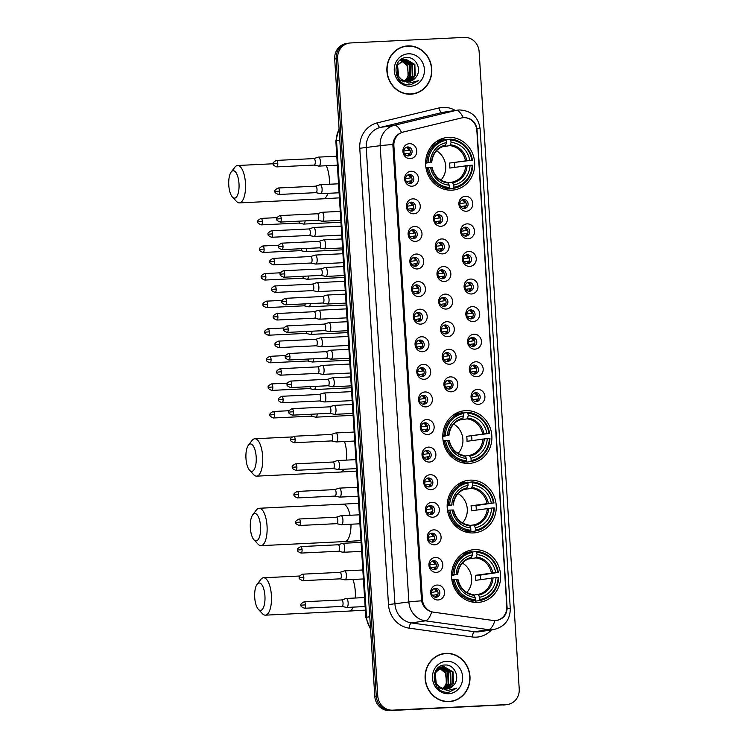 <?xml version="1.0" encoding="UTF-8"?>
<svg xmlns="http://www.w3.org/2000/svg" width="748" height="748" viewBox="0 0 748 748"><rect width="100%" height="100%" fill="white"/><g stroke="black" fill="none" stroke-linecap="round" stroke-linejoin="round"><path stroke-width="1.12" d="M465.677 410.643A26.461 24.516 81.5 0 0 463.423 410.867A26.461 24.516 81.5 0 0 442.938 439.45A26.461 24.516 81.5 0 0 468.996 463.423A26.461 24.516 81.5 0 0 471.259 463.199A26.461 24.516 81.5 0 0 491.735 434.616A26.461 24.516 81.5 0 0 465.677 410.643M470.053 480.151A26.461 24.516 81.5 0 0 467.799 480.375A26.461 24.516 81.5 0 0 447.313 508.958A26.461 24.516 81.5 0 0 473.372 532.931A26.461 24.516 81.5 0 0 475.625 532.707A26.461 24.516 81.5 0 0 496.111 504.124A26.461 24.516 81.5 0 0 470.053 480.151M474.428 549.658A26.461 24.516 81.5 0 0 472.166 549.883A26.461 24.516 81.5 0 0 451.689 578.466A26.461 24.516 81.5 0 0 477.748 602.439A26.461 24.516 81.5 0 0 480.001 602.215A26.461 24.516 81.5 0 0 500.487 573.632A26.461 24.516 81.5 0 0 474.428 549.658M448.491 137.389A26.461 24.516 81.5 0 0 446.229 137.613A26.461 24.516 81.5 0 0 425.752 166.187A26.461 24.516 81.5 0 0 451.811 190.17A26.461 24.516 81.5 0 0 454.064 189.945A26.461 24.516 81.5 0 0 474.55 161.362A26.461 24.516 81.5 0 0 448.491 137.389M412.055 186.215A7.489 6.938 -98.5 0 1 404.649 179.081A7.489 6.938 -98.5 0 1 411.11 171.273A7.489 6.938 -98.5 0 1 418.515 178.407A7.489 6.938 -98.5 0 1 412.055 186.215M409.446 174.536A4.497 4.161 81.5 0 0 405.584 179.436A4.497 4.161 81.5 0 0 410.39 183.466A4.497 4.161 81.5 0 0 409.446 174.536M413.784 213.797A7.489 6.938 -98.5 0 1 406.379 206.663A7.489 6.938 -98.5 0 1 412.849 198.856A7.489 6.938 -98.5 0 1 420.254 205.99A7.489 6.938 -98.5 0 1 413.784 213.797M411.176 202.128A4.497 4.161 81.5 0 0 407.314 207.018A4.497 4.161 81.5 0 0 412.12 211.048A4.497 4.161 81.5 0 0 411.176 202.128M415.523 241.38A7.489 6.938 -98.5 0 1 408.118 234.255A7.489 6.938 -98.5 0 1 414.579 226.448A7.489 6.938 -98.5 0 1 421.984 233.572A7.489 6.938 -98.5 0 1 415.523 241.38M412.915 229.711A4.497 4.161 81.5 0 0 409.053 234.601A4.497 4.161 81.5 0 0 413.859 238.631A4.497 4.161 81.5 0 0 412.915 229.711M417.253 268.962A7.489 6.938 -98.5 0 1 409.857 261.837A7.489 6.938 -98.5 0 1 416.318 254.03A7.489 6.938 -98.5 0 1 423.723 261.155A7.489 6.938 -98.5 0 1 417.253 268.962M414.644 257.293A4.497 4.161 81.5 0 0 410.783 262.183A4.497 4.161 81.5 0 0 415.598 266.223A4.497 4.161 81.5 0 0 414.644 257.293M418.992 296.554A7.489 6.938 -98.5 0 1 411.587 289.42A7.489 6.938 -98.5 0 1 418.057 281.613A7.489 6.938 -98.5 0 1 425.453 288.747A7.489 6.938 -98.5 0 1 418.992 296.554M416.384 284.876A4.497 4.161 81.5 0 0 412.522 289.766A4.497 4.161 81.5 0 0 417.328 293.805A4.497 4.161 81.5 0 0 416.384 284.876M420.731 324.136A7.489 6.938 -98.5 0 1 413.326 317.002A7.489 6.938 -98.5 0 1 419.787 309.195A7.489 6.938 -98.5 0 1 427.192 316.329A7.489 6.938 -98.5 0 1 420.731 324.136M418.123 312.458A4.497 4.161 81.5 0 0 414.261 317.358A4.497 4.161 81.5 0 0 419.067 321.388A4.497 4.161 81.5 0 0 418.123 312.458M422.461 351.719A7.489 6.938 -98.5 0 1 415.056 344.585A7.489 6.938 -98.5 0 1 421.526 336.778A7.489 6.938 -98.5 0 1 428.931 343.912A7.489 6.938 -98.5 0 1 422.461 351.719M419.852 340.05A4.497 4.161 81.5 0 0 415.991 344.94A4.497 4.161 81.5 0 0 420.806 348.97A4.497 4.161 81.5 0 0 419.852 340.05M424.2 379.301A7.489 6.938 -98.5 0 1 416.795 372.177A7.489 6.938 -98.5 0 1 423.256 364.37A7.489 6.938 -98.5 0 1 430.661 371.494A7.489 6.938 -98.5 0 1 424.2 379.301M421.591 367.633A4.497 4.161 81.5 0 0 417.73 372.523A4.497 4.161 81.5 0 0 422.536 376.553A4.497 4.161 81.5 0 0 421.591 367.633M425.939 406.884A7.489 6.938 -98.5 0 1 418.534 399.759A7.489 6.938 -98.5 0 1 424.995 391.952A7.489 6.938 -98.5 0 1 432.4 399.077A7.489 6.938 -98.5 0 1 425.939 406.884M423.321 395.215A4.497 4.161 81.5 0 0 419.46 400.105A4.497 4.161 81.5 0 0 424.275 404.144A4.497 4.161 81.5 0 0 423.321 395.215M427.669 434.476A7.489 6.938 -98.5 0 1 420.264 427.342A7.489 6.938 -98.5 0 1 426.734 419.535A7.489 6.938 -98.5 0 1 434.139 426.669A7.489 6.938 -98.5 0 1 427.669 434.476M425.06 422.798A4.497 4.161 81.5 0 0 421.199 427.688A4.497 4.161 81.5 0 0 426.005 431.727A4.497 4.161 81.5 0 0 425.06 422.798M429.408 462.058A7.489 6.938 -98.5 0 1 422.003 454.924A7.489 6.938 -98.5 0 1 428.464 447.117A7.489 6.938 -98.5 0 1 435.869 454.251A7.489 6.938 -98.5 0 1 429.408 462.058M426.799 450.38A4.497 4.161 81.5 0 0 422.938 455.28A4.497 4.161 81.5 0 0 427.744 459.309A4.497 4.161 81.5 0 0 426.799 450.38M431.138 489.641A7.489 6.938 -98.5 0 1 423.733 482.507A7.489 6.938 -98.5 0 1 430.203 474.7A7.489 6.938 -98.5 0 1 437.608 481.834A7.489 6.938 -98.5 0 1 431.138 489.641M428.529 477.972A4.497 4.161 81.5 0 0 424.668 482.862A4.497 4.161 81.5 0 0 429.483 486.892A4.497 4.161 81.5 0 0 428.529 477.972M432.877 517.223A7.489 6.938 -98.5 0 1 425.472 510.099A7.489 6.938 -98.5 0 1 431.933 502.291A7.489 6.938 -98.5 0 1 439.338 509.416A7.489 6.938 -98.5 0 1 432.877 517.223M430.268 505.555A4.497 4.161 81.5 0 0 426.407 510.445A4.497 4.161 81.5 0 0 431.213 514.474A4.497 4.161 81.5 0 0 430.268 505.555M434.616 544.806A7.489 6.938 -98.5 0 1 427.211 537.681A7.489 6.938 -98.5 0 1 433.672 529.874A7.489 6.938 -98.5 0 1 441.077 536.999A7.489 6.938 -98.5 0 1 434.616 544.806M431.998 533.137A4.497 4.161 81.5 0 0 428.146 538.027A4.497 4.161 81.5 0 0 432.952 542.066A4.497 4.161 81.5 0 0 431.998 533.137M436.346 572.398A7.489 6.938 -98.5 0 1 428.941 565.264A7.489 6.938 -98.5 0 1 435.411 557.456A7.489 6.938 -98.5 0 1 442.816 564.59A7.489 6.938 -98.5 0 1 436.346 572.398M433.737 560.72A4.497 4.161 81.5 0 0 429.876 565.61A4.497 4.161 81.5 0 0 434.682 569.649A4.497 4.161 81.5 0 0 433.737 560.72M438.085 599.98A7.489 6.938 -98.5 0 1 430.68 592.846A7.489 6.938 -98.5 0 1 437.141 585.039A7.489 6.938 -98.5 0 1 444.546 592.173A7.489 6.938 -98.5 0 1 438.085 599.98M435.476 588.302A4.497 4.161 81.5 0 0 431.615 593.201A4.497 4.161 81.5 0 0 436.421 597.231A4.497 4.161 81.5 0 0 435.476 588.302M410.315 158.632A7.489 6.938 -98.5 0 1 402.91 151.498A7.489 6.938 -98.5 0 1 409.371 143.691A7.489 6.938 -98.5 0 1 416.776 150.825A7.489 6.938 -98.5 0 1 410.315 158.632M407.707 146.954A4.497 4.161 81.5 0 0 403.845 151.844A4.497 4.161 81.5 0 0 408.651 155.883A4.497 4.161 81.5 0 0 407.707 146.954M440.909 226.307A7.489 6.938 -98.5 0 1 433.513 219.173A7.489 6.938 -98.5 0 1 439.974 211.366A7.489 6.938 -98.5 0 1 447.379 218.5A7.489 6.938 -98.5 0 1 440.909 226.307M438.3 214.639A4.497 4.161 81.5 0 0 434.438 219.529A4.497 4.161 81.5 0 0 439.254 223.559A4.497 4.161 81.5 0 0 438.3 214.639M442.648 253.89A7.489 6.938 -98.5 0 1 435.243 246.765A7.489 6.938 -98.5 0 1 441.713 238.958A7.489 6.938 -98.5 0 1 449.109 246.083A7.489 6.938 -98.5 0 1 442.648 253.89M440.039 242.221A4.497 4.161 81.5 0 0 436.178 247.111A4.497 4.161 81.5 0 0 440.983 251.141A4.497 4.161 81.5 0 0 440.039 242.221M444.387 281.472A7.489 6.938 -98.5 0 1 436.982 274.348A7.489 6.938 -98.5 0 1 443.442 266.54A7.489 6.938 -98.5 0 1 450.848 273.665A7.489 6.938 -98.5 0 1 444.387 281.472M441.778 269.804A4.497 4.161 81.5 0 0 437.917 274.694A4.497 4.161 81.5 0 0 442.723 278.733A4.497 4.161 81.5 0 0 441.778 269.804M446.117 309.064A7.489 6.938 -98.5 0 1 438.711 301.93A7.489 6.938 -98.5 0 1 445.182 294.123A7.489 6.938 -98.5 0 1 452.587 301.257A7.489 6.938 -98.5 0 1 446.117 309.064M443.508 297.386A4.497 4.161 81.5 0 0 439.646 302.276A4.497 4.161 81.5 0 0 444.452 306.315A4.497 4.161 81.5 0 0 443.508 297.386M447.856 336.647A7.489 6.938 -98.5 0 1 440.45 329.513A7.489 6.938 -98.5 0 1 446.911 321.705A7.489 6.938 -98.5 0 1 454.317 328.839A7.489 6.938 -98.5 0 1 447.856 336.647M445.247 324.969A4.497 4.161 81.5 0 0 441.385 329.868A4.497 4.161 81.5 0 0 446.191 333.898A4.497 4.161 81.5 0 0 445.247 324.969M449.585 364.229A7.489 6.938 -98.5 0 1 442.19 357.095A7.489 6.938 -98.5 0 1 448.65 349.288A7.489 6.938 -98.5 0 1 456.056 356.422A7.489 6.938 -98.5 0 1 449.585 364.229M446.977 352.56A4.497 4.161 81.5 0 0 443.115 357.451A4.497 4.161 81.5 0 0 447.93 361.48A4.497 4.161 81.5 0 0 446.977 352.56M451.325 391.812A7.489 6.938 -98.5 0 1 443.919 384.687A7.489 6.938 -98.5 0 1 450.389 376.88A7.489 6.938 -98.5 0 1 457.785 384.005A7.489 6.938 -98.5 0 1 451.325 391.812M448.716 380.143A4.497 4.161 81.5 0 0 444.854 385.033A4.497 4.161 81.5 0 0 449.66 389.063A4.497 4.161 81.5 0 0 448.716 380.143M466.303 211.235A7.489 6.938 -98.5 0 1 458.898 204.101A7.489 6.938 -98.5 0 1 465.359 196.294A7.489 6.938 -98.5 0 1 472.764 203.428A7.489 6.938 -98.5 0 1 466.303 211.235M463.695 199.557A4.497 4.161 81.5 0 0 459.833 204.456A4.497 4.161 81.5 0 0 464.639 208.486A4.497 4.161 81.5 0 0 463.695 199.557M468.042 238.818A7.489 6.938 -98.5 0 1 460.637 231.684A7.489 6.938 -98.5 0 1 467.098 223.876A7.489 6.938 -98.5 0 1 474.503 231.01A7.489 6.938 -98.5 0 1 468.042 238.818M465.434 227.149A4.497 4.161 81.5 0 0 461.572 232.039A4.497 4.161 81.5 0 0 466.378 236.069A4.497 4.161 81.5 0 0 465.434 227.149M469.772 266.4A7.489 6.938 -98.5 0 1 462.367 259.276A7.489 6.938 -98.5 0 1 468.837 251.468A7.489 6.938 -98.5 0 1 476.242 258.593A7.489 6.938 -98.5 0 1 469.772 266.4M467.163 254.731A4.497 4.161 81.5 0 0 463.302 259.621A4.497 4.161 81.5 0 0 468.108 263.651A4.497 4.161 81.5 0 0 467.163 254.731M471.511 293.983A7.489 6.938 -98.5 0 1 464.106 286.858A7.489 6.938 -98.5 0 1 470.567 279.051A7.489 6.938 -98.5 0 1 477.972 286.175A7.489 6.938 -98.5 0 1 471.511 293.983M468.903 282.314A4.497 4.161 81.5 0 0 465.041 287.204A4.497 4.161 81.5 0 0 469.847 291.243A4.497 4.161 81.5 0 0 468.903 282.314M473.241 321.575A7.489 6.938 -98.5 0 1 465.845 314.441A7.489 6.938 -98.5 0 1 472.306 306.633A7.489 6.938 -98.5 0 1 479.711 313.767A7.489 6.938 -98.5 0 1 473.241 321.575M470.632 309.896A4.497 4.161 81.5 0 0 466.771 314.786A4.497 4.161 81.5 0 0 471.586 318.826A4.497 4.161 81.5 0 0 470.632 309.896M474.98 349.157A7.489 6.938 -98.5 0 1 467.575 342.023A7.489 6.938 -98.5 0 1 474.045 334.216A7.489 6.938 -98.5 0 1 481.441 341.35A7.489 6.938 -98.5 0 1 474.98 349.157M472.371 337.479A4.497 4.161 81.5 0 0 468.51 342.378A4.497 4.161 81.5 0 0 473.316 346.408A4.497 4.161 81.5 0 0 472.371 337.479M476.719 376.74A7.489 6.938 -98.5 0 1 469.314 369.606A7.489 6.938 -98.5 0 1 475.775 361.798A7.489 6.938 -98.5 0 1 483.18 368.932A7.489 6.938 -98.5 0 1 476.719 376.74M474.11 365.071A4.497 4.161 81.5 0 0 470.249 369.961A4.497 4.161 81.5 0 0 475.055 373.991A4.497 4.161 81.5 0 0 474.11 365.071M478.449 404.322A7.489 6.938 -98.5 0 1 471.044 397.197A7.489 6.938 -98.5 0 1 477.514 389.39A7.489 6.938 -98.5 0 1 484.919 396.515A7.489 6.938 -98.5 0 1 478.449 404.322M475.84 392.653A4.497 4.161 81.5 0 0 471.979 397.543A4.497 4.161 81.5 0 0 476.794 401.573A4.497 4.161 81.5 0 0 475.84 392.653M461.366 117.988A13.483 12.492 -98.5 0 1 462.376 117.791A13.483 12.492 -98.5 0 1 463.526 117.67A13.483 12.492 -98.5 0 1 476.85 130.507L506.798 606.516A13.483 12.492 -98.5 0 1 496.317 620.447A13.483 12.492 -98.5 0 1 492.979 620.466L433.569 612.182A13.483 12.492 -98.5 0 1 422.424 599.447L393.878 145.738A13.483 12.492 -98.5 0 1 403.359 132.003L461.366 117.988M474.55 392.943A4.497 4.161 -98.5 0 1 475.84 401.601M472.811 365.361A4.497 4.161 -98.5 0 1 474.11 374.019M471.081 337.778A4.497 4.161 -98.5 0 1 472.371 346.436M469.342 310.186A4.497 4.161 -98.5 0 1 470.642 318.844M467.603 282.604A4.497 4.161 -98.5 0 1 468.903 291.262M465.873 255.021A4.497 4.161 -98.5 0 1 467.163 263.679M464.134 227.439A4.497 4.161 -98.5 0 1 465.434 236.097M462.395 199.856A4.497 4.161 -98.5 0 1 463.695 208.514M447.426 380.433A4.497 4.161 -98.5 0 1 448.716 389.091M445.686 352.85A4.497 4.161 -98.5 0 1 446.986 361.508M443.947 325.268A4.497 4.161 -98.5 0 1 445.247 333.926M442.218 297.676A4.497 4.161 -98.5 0 1 443.508 306.334M440.479 270.093A4.497 4.161 -98.5 0 1 441.778 278.752M438.749 242.511A4.497 4.161 -98.5 0 1 440.039 251.169M437.01 214.928A4.497 4.161 -98.5 0 1 438.3 223.587M406.407 147.244A4.497 4.161 -98.5 0 1 407.707 155.902M434.177 588.601A4.497 4.161 -98.5 0 1 435.476 597.259M432.447 561.009A4.497 4.161 -98.5 0 1 433.737 569.667M430.708 533.427A4.497 4.161 -98.5 0 1 432.007 542.085M428.969 505.844A4.497 4.161 -98.5 0 1 430.268 514.502M427.239 478.262A4.497 4.161 -98.5 0 1 428.529 486.92M425.5 450.679A4.497 4.161 -98.5 0 1 426.799 459.337M423.77 423.088A4.497 4.161 -98.5 0 1 425.06 431.746M422.031 395.505A4.497 4.161 -98.5 0 1 423.331 404.163M420.292 367.923A4.497 4.161 -98.5 0 1 421.591 376.581M418.562 340.34A4.497 4.161 -98.5 0 1 419.852 348.998M416.823 312.757A4.497 4.161 -98.5 0 1 418.123 321.416M415.093 285.166A4.497 4.161 -98.5 0 1 416.384 293.824M413.354 257.583A4.497 4.161 -98.5 0 1 414.654 266.241M411.615 230.001A4.497 4.161 -98.5 0 1 412.915 238.659M409.885 202.418A4.497 4.161 -98.5 0 1 411.176 211.076M408.146 174.836A4.497 4.161 -98.5 0 1 409.446 183.494M407.81 45.899A24.207 22.431 81.5 0 0 405.753 46.105A24.207 22.431 81.5 0 0 387.006 72.257A24.207 22.431 81.5 0 0 410.848 94.201A24.207 22.431 81.5 0 0 412.915 93.996A24.207 22.431 81.5 0 0 431.661 67.844A24.207 22.431 81.5 0 0 407.81 45.899M408.464 46.133A24.207 22.431 81.5 0 0 406.323 46.124A24.207 22.431 81.5 0 0 405.005 46.226M446.032 653.359A24.207 22.431 81.5 0 0 443.966 653.556A24.207 22.431 81.5 0 0 425.219 679.717A24.207 22.431 81.5 0 0 449.071 701.652A24.207 22.431 81.5 0 0 451.138 701.446A24.207 22.431 81.5 0 0 469.875 675.294A24.207 22.431 81.5 0 0 446.032 653.359M446.687 653.584A24.207 22.431 81.5 0 0 444.546 653.574A24.207 22.431 81.5 0 0 443.227 653.687M464.022 117.67L465.209 117.67C471.539 118.39 475.457 122.008 476.962 128.534L507.153 608.526C506.49 615.108 503.049 619.073 496.84 620.447L494.924 620.578A17.475 6.339 97.9 0 1 488.556 629.657L425.397 620.849A19.972 18.504 -98.5 0 1 408.885 601.981L380.18 145.701A17.475 0.608 -3.6 0 1 392.85 144.532C393.541 138.558 396.459 134.575 401.592 132.574A17.475 6.554 76.4 0 0 394.224 125.337L455.887 110.442A19.972 18.504 -98.5 0 1 457.383 110.152L443.452 112.237A19.972 18.504 81.5 0 0 441.956 112.527L380.293 127.422A19.972 18.504 81.5 0 0 366.249 147.786L394.953 604.066A19.972 18.504 81.5 0 0 411.475 622.934L474.625 631.742A19.972 18.504 81.5 0 0 477.86 631.882A19.972 18.504 81.5 0 0 479.562 631.714L493.493 629.629A19.972 18.504 -98.5 0 1 491.791 629.797A19.972 18.504 -98.5 0 1 488.556 629.657L474.625 631.742A4.993 1.814 -82.1 0 0 472.278 636.959L409.119 628.152A24.965 23.123 -98.5 0 1 388.474 604.571L359.769 148.291A24.965 23.123 -98.5 0 1 377.329 122.84L438.992 107.936A24.965 23.123 -98.5 0 1 455.317 110.461M349.316 43.075L346.343 43.524A14.979 13.875 81.5 0 0 334.693 59.008L374.785 696.341A14.979 13.875 81.5 0 0 389.596 710.6L504.807 704.822A14.979 13.875 81.5 0 0 506.087 704.7A14.979 13.875 81.5 0 1 504.807 704.822L391.082 710.376L506.293 704.607A14.979 13.875 81.5 0 0 507.574 704.476A14.979 13.875 81.5 0 0 519.224 688.992L479.122 51.659A14.979 13.875 81.5 0 0 464.312 37.4L350.588 42.954A14.979 13.875 81.5 0 0 349.316 43.075A14.979 13.875 81.5 0 0 337.666 58.568L377.759 695.892A14.979 13.875 81.5 0 0 392.569 710.151L506.293 704.607M374.785 696.341L376.272 696.117A14.979 13.875 81.5 0 0 391.082 710.376A14.979 13.875 81.5 0 1 376.272 696.117L336.179 58.793L376.272 696.117L377.759 695.892M347.829 43.3A14.979 13.875 81.5 0 0 336.179 58.793A14.979 13.875 81.5 0 1 347.829 43.3M409.119 628.152A4.993 1.814 -82.1 0 1 411.475 622.934L425.397 620.849A17.475 6.339 97.9 0 0 431.746 611.827C426.397 610.34 423.003 606.675 421.554 600.822L392.85 144.532M450.389 701.549A24.207 22.431 81.5 0 0 453.727 700.633M412.176 94.089A24.207 22.431 81.5 0 0 415.505 93.173M503.32 705.046A14.979 13.875 81.5 0 0 504.601 704.925L507.574 704.476M408.717 94.192A23.964 22.197 81.5 0 0 409.352 94.173A23.964 22.197 81.5 0 0 411.391 93.968L412.877 93.752A23.964 22.197 81.5 0 0 431.428 67.862A23.964 22.197 81.5 0 0 407.828 46.152A23.964 22.197 81.5 0 0 405.79 46.357A23.964 22.197 81.5 0 0 387.24 72.238A23.964 22.197 81.5 0 0 410.839 93.949A23.964 22.197 81.5 0 0 412.877 93.752M404.322 80.99A11.285 10.453 81.5 0 0 408.38 74.557L407.192 65.6L401.218 60.738M400.32 59.99L401.096 59.924M400.283 60.027L400.806 59.999M404.705 81.878L399.002 79.671M399.544 60.672L403.453 59.569M399.965 60.289L402.564 59.653M402.274 59.709L403.163 59.644M415.832 77.315C422.302 70.05 416.122 56.998 407.221 57.54C391.269 57.026 392.868 85.178 408.894 84.823L410.933 84.692L418.469 80.691L408.913 83.168L401.302 79.279A11.285 10.453 81.5 0 0 408.184 81.579A11.285 10.453 81.5 0 0 409.147 81.485A11.285 10.453 81.5 0 0 415.832 77.315L408.997 81.504M401.302 79.279L398.656 76.418L397.553 65.226L404.92 59.307L405.855 59.214L414.86 64.459L415.177 75.772L408.127 81.588M402.742 80.606L398.067 76.502L396.964 65.31L404.92 59.307M404.631 59.354L414.27 64.543L414.588 75.857L407.828 81.588M400.255 60.326L401.18 60.485M401.498 60.56L407.782 65.515L408.099 76.829L404.5 81.055M399.974 60.457L400.909 60.644M401.396 59.915L402.312 59.943M402.611 59.971L410.147 65.16L410.456 76.474L405.725 81.392M401.106 59.999L402.022 60.064M402.331 60.102L409.558 65.254L409.867 76.567L405.425 81.326M403.752 59.56L412.503 64.805L412.821 76.118L406.94 81.56M403.471 59.644L411.914 64.898L412.232 76.212L406.641 81.532M408.315 53.819A16.278 15.082 81.5 0 0 394.261 70.789A16.278 15.082 81.5 0 0 410.353 86.282A16.278 15.082 81.5 0 0 424.406 69.312A16.278 15.082 81.5 0 0 408.315 53.819M405.79 46.357L404.303 46.572A23.964 22.197 81.5 0 0 401.676 47.143M418.469 80.691L410.792 84.711M446.93 701.652A23.964 22.197 81.5 0 0 447.566 701.624A23.964 22.197 81.5 0 0 449.613 701.428L451.1 701.203A23.964 22.197 81.5 0 0 469.651 675.313A23.964 22.197 81.5 0 0 446.051 653.602A23.964 22.197 81.5 0 0 444.003 653.808A23.964 22.197 81.5 0 0 425.453 679.689A23.964 22.197 81.5 0 0 449.052 701.4A23.964 22.197 81.5 0 0 451.1 701.203M442.545 688.45A11.285 10.453 81.5 0 0 446.593 682.008L445.415 673.06L439.441 668.188M438.534 667.45L439.319 667.375M438.496 667.478L439.029 667.45M442.919 689.329L437.215 687.132M437.767 668.132L441.675 667.02M438.188 667.74L440.778 667.113M440.488 667.16L441.385 667.104M454.055 684.766C460.525 677.51 454.335 664.458 445.434 665C429.492 664.476 431.082 692.629 447.108 692.283L449.146 692.143L456.691 688.141L447.136 690.619L439.525 686.729A11.285 10.453 81.5 0 0 446.397 689.039A11.285 10.453 81.5 0 0 447.36 688.936A11.285 10.453 81.5 0 0 454.055 684.766L447.22 688.964M439.525 686.729C431.353 681.166 434.925 666.496 444.069 666.664L453.082 671.91L453.391 683.223L446.341 689.039M440.955 688.057L436.28 683.962L435.177 672.761L442.554 666.842L444.069 666.664M442.844 666.805L452.493 671.994L452.802 683.307L446.051 689.048M438.468 667.777L439.403 667.936M439.712 668.011L446.004 672.966L446.313 684.28L442.713 688.506M438.188 667.908L439.123 668.104M439.618 667.366L440.525 667.394M440.834 667.422L448.361 672.62L448.678 683.924L443.947 688.843M439.328 667.45L440.245 667.515M440.553 667.553L447.772 672.704L448.089 684.018L443.639 688.777M441.975 667.01L450.717 672.265L451.035 683.579L445.154 689.02M441.685 667.104L450.128 672.349L450.446 683.663L444.854 688.992M446.528 661.269A16.278 15.082 81.5 0 0 432.484 678.24A16.278 15.082 81.5 0 0 448.576 693.733A16.278 15.082 81.5 0 0 462.619 676.772A16.278 15.082 81.5 0 0 446.528 661.269M444.003 653.808L442.517 654.033A23.964 22.197 81.5 0 0 439.889 654.603M456.691 688.141L449.006 692.162M228.776 185.186A13.726 5.143 -92.8 0 0 232.422 197.07A13.726 5.143 -92.8 0 0 238.995 183.662A13.726 5.143 -92.8 0 0 231.197 171.984A13.726 5.143 -92.8 0 0 228.776 185.186M231.197 171.984L234.844 167.234A18.719 7.013 87.2 0 1 237.593 165.504A18.719 7.013 87.2 0 1 245.475 183.157A18.719 7.013 87.2 0 1 239.425 202.895A18.719 7.013 87.2 0 1 236.518 201.436L232.422 197.07M425.593 162.634L428.108 162.353A23.758 22.019 81.5 0 1 446.35 140.315L446.5 142.625A21.468 19.887 81.5 0 0 430.25 162.251L425.593 163.232M450.979 140.091A23.758 22.019 81.5 0 1 471.876 160.222L449.483 163.073L469.735 160.324A21.468 19.887 81.5 0 0 451.119 142.401L450.539 139.147L446.565 139.745L446.322 140.587M454.691 167.318A23.712 21.973 81.5 0 0 454.373 162.83M453.634 188.29A24.759 22.945 81.5 0 0 472.745 165.205L472.184 165.196A23.758 22.019 81.5 0 1 453.943 187.234L453.634 188.29L449.66 188.889L449.193 187.888M443.106 188.907A24.759 22.945 81.5 0 0 445.032 189.113L449.015 188.515L449.324 187.458A23.758 22.019 81.5 0 1 428.417 167.337L427.117 167.43A24.759 22.945 81.5 0 0 449.015 188.515M446.35 140.315L445.92 139.371L441.946 139.97A24.759 22.945 81.5 0 0 436.056 141.811M427.117 167.43L425.939 167.608M445.92 139.371A24.759 22.945 81.5 0 0 426.809 162.456M453.943 187.234L453.793 184.924A21.468 19.887 81.5 0 0 470.053 165.299L472.184 165.196M428.417 167.337L430.558 167.225A21.468 19.887 81.5 0 0 449.174 185.158L449.324 187.458M430.25 162.251L428.108 162.353M470.053 165.299L449.791 168.048A18.466 17.111 -98.5 0 0 449.483 163.073M448.052 182.746L452.11 182.138L453.793 184.924M431.858 167.318L430.558 167.225M449.174 185.158L448.192 183.008A19.205 17.793 81.5 0 1 431.83 167.253M431.718 162.297C432.849 153.34 437.346 147.861 445.21 145.86L446.5 142.625M445.799 145.028A19.205 17.793 81.5 0 0 431.521 162.269L431.54 162.335M472.437 160.231A24.759 22.945 81.5 0 0 450.539 139.147M471.876 160.222L469.735 160.324M451.119 142.401L449.81 145.636L442.199 146.776M440.881 180.165A18.466 17.111 81.5 0 0 436.486 150.816M245.97 458.44A13.726 5.143 -92.8 0 0 249.617 470.324A13.726 5.143 -92.8 0 0 256.19 456.916A13.726 5.143 -92.8 0 0 248.392 445.238A13.726 5.143 -92.8 0 0 245.97 458.44M248.392 445.238L252.039 440.488A18.719 7.013 87.2 0 1 254.788 438.758A18.719 7.013 87.2 0 1 262.67 456.411A18.719 7.013 87.2 0 1 256.611 476.149A18.719 7.013 87.2 0 1 253.703 474.69L249.617 470.324M442.788 435.888L445.303 435.607A23.758 22.019 81.5 0 1 463.545 413.569L463.695 415.879A21.468 19.887 81.5 0 0 447.435 435.504L442.779 436.486M468.164 413.345A23.758 22.019 81.5 0 1 489.07 433.475L466.668 436.327L486.929 433.578A21.468 19.887 81.5 0 0 468.313 415.654L467.734 412.4L463.76 412.999L463.508 413.84M471.885 440.572A23.712 21.973 81.5 0 0 471.558 436.084M470.829 461.544A24.759 22.945 81.5 0 0 489.94 438.459L489.379 438.45A23.758 22.019 81.5 0 1 471.137 460.488L470.829 461.544L466.855 462.142L466.387 461.151M460.291 462.161A24.759 22.945 81.5 0 0 462.227 462.367L466.2 461.768L466.509 460.712A23.758 22.019 81.5 0 1 445.612 440.591L444.312 440.694A24.759 22.945 81.5 0 0 466.2 461.768M463.545 413.569L463.115 412.625L459.132 413.223A24.759 22.945 81.5 0 0 453.241 415.065M444.312 440.694L443.125 440.862M463.115 412.625A24.759 22.945 81.5 0 0 443.994 435.71M471.137 460.488L470.988 458.178A21.468 19.887 81.5 0 0 487.238 438.552L489.379 438.45M445.612 440.591L447.753 440.488A21.468 19.887 81.5 0 0 466.369 458.412L466.509 460.712M447.435 435.504L445.303 435.607M487.238 438.552L466.986 441.301A18.466 17.111 -98.5 0 0 466.668 436.327M465.247 456L469.305 455.392L470.988 458.178M449.052 440.572L447.753 440.488M466.369 458.412L465.378 456.261A19.205 17.793 81.5 0 1 449.024 440.507M448.912 435.551C450.044 426.594 454.532 421.115 462.395 419.114L463.695 415.879M462.993 418.282A19.205 17.793 81.5 0 0 448.707 435.523L448.735 435.588M489.622 433.485A24.759 22.945 81.5 0 0 467.734 412.4M489.07 433.475L486.929 433.578M468.313 415.654L467.004 418.889L459.394 420.03M458.066 453.419A18.466 17.111 81.5 0 0 453.681 424.069M250.346 527.948A13.726 5.143 -92.8 0 0 253.983 539.832A13.726 5.143 -92.8 0 0 260.556 526.424A13.726 5.143 -92.8 0 0 252.768 514.746A13.726 5.143 -92.8 0 0 250.346 527.948M252.768 514.746L256.405 509.996A18.719 7.013 87.2 0 1 259.163 508.266A18.719 7.013 87.2 0 1 267.036 525.919A18.719 7.013 87.2 0 1 260.987 545.657A18.719 7.013 87.2 0 1 258.079 544.198L253.983 539.832M447.164 505.396L449.67 505.115A23.758 22.019 81.5 0 1 467.921 483.086L468.061 485.387A21.468 19.887 81.5 0 0 451.811 505.012L447.154 505.994M472.54 482.853A23.758 22.019 81.5 0 1 493.437 502.983L475.934 505.601L471.044 505.835L491.296 503.086A21.468 19.887 81.5 0 0 472.689 485.162L472.11 481.908L468.136 482.507L467.883 483.348M476.261 510.08A23.712 21.973 81.5 0 0 475.934 505.601M475.195 531.052A24.759 22.945 81.5 0 0 494.306 507.967L493.755 507.957A23.758 22.019 81.5 0 1 475.504 529.995L475.195 531.052L471.221 531.65L470.754 530.659M464.667 531.669A24.759 22.945 81.5 0 0 466.602 531.875L470.576 531.276L470.885 530.22A23.758 22.019 81.5 0 1 449.987 510.099L448.688 510.201A24.759 22.945 81.5 0 0 470.576 531.276M467.921 483.086L467.481 482.133L463.508 482.731A24.759 22.945 81.5 0 0 457.617 484.573M448.688 510.201L447.5 510.379M467.481 482.133A24.759 22.945 81.5 0 0 448.37 505.218M475.504 529.995L475.363 527.695A21.468 19.887 81.5 0 0 491.614 508.06L493.755 507.957M449.987 510.099L452.129 509.996A21.468 19.887 81.5 0 0 470.735 527.92L470.885 530.22M451.811 505.012L449.67 505.115M491.614 508.06L471.362 510.819A18.466 17.111 -98.5 0 0 471.044 505.835M469.613 525.507L473.671 524.9L475.363 527.695M453.419 510.08L452.129 509.996M470.735 527.92L469.753 525.769A19.205 17.793 81.5 0 1 453.4 510.014M453.288 505.059C454.419 496.102 458.907 490.623 466.771 488.622L468.061 485.387M467.36 487.79A19.205 17.793 81.5 0 0 453.082 505.04L453.11 505.106M493.998 502.993A24.759 22.945 81.5 0 0 472.11 481.908M493.437 502.983L491.296 503.086M472.689 485.162L471.38 488.397L463.769 489.538M462.442 522.927A18.466 17.111 81.5 0 0 458.047 493.577M254.713 597.456A13.726 5.143 -92.8 0 0 258.359 609.34A13.726 5.143 -92.8 0 0 264.932 595.932A13.726 5.143 -92.8 0 0 257.134 584.253A13.726 5.143 -92.8 0 0 254.713 597.456M257.134 584.253L260.781 579.504A18.719 7.013 87.2 0 1 263.53 577.774A18.719 7.013 87.2 0 1 271.412 595.427A18.719 7.013 87.2 0 1 265.362 615.165A18.719 7.013 87.2 0 1 262.454 613.715L258.359 609.34M451.53 574.913L454.045 574.623A23.758 22.019 81.5 0 1 472.287 552.594L472.437 554.894A21.468 19.887 81.5 0 0 456.187 574.52L451.53 575.502M476.915 552.361A23.758 22.019 81.5 0 1 497.813 572.491L480.31 575.109L475.419 575.343L495.672 572.594A21.468 19.887 81.5 0 0 477.056 554.67L476.476 551.416L472.502 552.015L472.259 552.856M480.637 579.588A23.712 21.973 81.5 0 0 480.31 575.109M479.571 600.56A24.759 22.945 81.5 0 0 498.682 577.475L498.131 577.465A23.758 22.019 81.5 0 1 479.879 599.503L479.571 600.56L475.597 601.158L475.13 600.167M469.043 601.177A24.759 22.945 81.5 0 0 470.978 601.383L474.952 600.784L475.261 599.728A23.758 22.019 81.5 0 1 454.363 579.606L453.054 579.709A24.759 22.945 81.5 0 0 474.952 600.784M472.287 552.594L471.857 551.65L467.883 552.239A24.759 22.945 81.5 0 0 461.993 554.081M453.054 579.709L451.876 579.887M471.857 551.65A24.759 22.945 81.5 0 0 452.746 574.726M479.879 599.503L479.739 597.203A21.468 19.887 81.5 0 0 495.989 577.578L498.131 577.465M454.363 579.606L456.495 579.504A21.468 19.887 81.5 0 0 475.111 597.428L475.261 599.728M456.187 574.52L454.045 574.623M495.989 577.578L475.728 580.326A18.466 17.111 -98.5 0 0 475.419 575.343M473.989 595.025L478.047 594.417L479.739 597.203M457.795 579.588L456.495 579.504M475.111 597.428L474.129 595.277A19.205 17.793 81.5 0 1 457.767 579.522M457.664 574.567C458.786 565.619 463.283 560.13 471.147 558.13L472.437 554.894M471.736 557.297A19.205 17.793 81.5 0 0 457.458 574.548L457.486 574.614M498.374 572.5A24.759 22.945 81.5 0 0 476.476 551.416M497.813 572.491L495.672 572.594M477.056 554.67L475.747 557.905L468.136 559.046M466.817 592.435A18.466 17.111 81.5 0 0 462.423 563.085M459.814 203.652L464.686 202.923A5.488 5.086 81.5 0 0 462.311 199.894M466.079 205.812L460.572 206.551M463.601 208.496A5.488 5.086 81.5 0 0 464.873 205.906M303.249 223.97A4.497 1.683 -92.8 0 0 303.482 224.063A4.497 1.683 -92.8 0 0 303.651 224.082A4.497 1.683 -92.8 0 0 303.716 224.073A4.497 1.683 -92.8 0 0 305.1 220.856M298.845 223.044A3.244 1.216 -92.8 0 0 298.966 223.054A3.244 1.216 -92.8 0 0 299.013 223.054A3.244 1.216 -92.8 0 0 299.976 221.109M464.686 202.923L466.013 202.82M461.553 231.235L466.425 230.506A5.488 5.086 81.5 0 0 464.05 227.476M467.818 233.404L462.311 234.133M465.34 236.088A5.488 5.086 81.5 0 0 466.612 233.498M304.988 251.552A4.497 1.683 -92.8 0 0 305.212 251.646A4.497 1.683 -92.8 0 0 305.39 251.665A4.497 1.683 -92.8 0 0 305.446 251.655A4.497 1.683 -92.8 0 0 306.839 248.439M300.584 250.627A3.244 1.216 -92.8 0 0 300.705 250.645A3.244 1.216 -92.8 0 0 300.752 250.636A3.244 1.216 -92.8 0 0 301.715 248.691M466.425 230.506L467.752 230.403M463.283 258.817L468.164 258.088A5.488 5.086 81.5 0 0 465.78 255.059M469.548 260.987L464.041 261.725M467.07 263.67A5.488 5.086 81.5 0 0 468.351 261.08M306.717 279.144A4.497 1.683 -92.8 0 0 306.951 279.228A4.497 1.683 -92.8 0 0 307.119 279.247A4.497 1.683 -92.8 0 0 307.185 279.238A4.497 1.683 -92.8 0 0 308.578 276.021M302.314 278.219A3.244 1.216 -92.8 0 0 302.435 278.228A3.244 1.216 -92.8 0 0 302.482 278.219A3.244 1.216 -92.8 0 0 303.454 276.274M468.164 258.088L469.492 257.985M465.022 286.4L469.894 285.671A5.488 5.086 81.5 0 0 467.519 282.641M471.287 288.569L465.78 289.308M468.809 291.252A5.488 5.086 81.5 0 0 470.081 288.663M308.457 306.727A4.497 1.683 -92.8 0 0 308.69 306.82A4.497 1.683 -92.8 0 0 308.859 306.83A4.497 1.683 -92.8 0 0 308.924 306.83A4.497 1.683 -92.8 0 0 310.308 303.604M304.053 305.801A3.244 1.216 -92.8 0 0 304.174 305.81A3.244 1.216 -92.8 0 0 304.221 305.81A3.244 1.216 -92.8 0 0 305.184 303.856M469.894 285.671L471.221 285.568M466.752 313.992L471.633 313.262A5.488 5.086 81.5 0 0 469.258 310.224M473.026 316.152L467.519 316.89M470.539 318.835A5.488 5.086 81.5 0 0 471.82 316.245M310.196 334.309A4.497 1.683 -92.8 0 0 310.42 334.403A4.497 1.683 -92.8 0 0 310.598 334.412A4.497 1.683 -92.8 0 0 310.654 334.412A4.497 1.683 -92.8 0 0 312.047 331.196M305.782 333.384A3.244 1.216 -92.8 0 0 305.913 333.393A3.244 1.216 -92.8 0 0 305.96 333.393A3.244 1.216 -92.8 0 0 306.923 331.439M471.633 313.262L472.96 313.16M468.491 341.574L473.362 340.845A5.488 5.086 81.5 0 0 470.988 337.816M474.756 343.734L469.248 344.473M472.278 346.418A5.488 5.086 81.5 0 0 473.549 343.828M311.925 361.892A4.497 1.683 -92.8 0 0 312.159 361.985A4.497 1.683 -92.8 0 0 312.327 362.004A4.497 1.683 -92.8 0 0 312.393 361.995A4.497 1.683 -92.8 0 0 313.777 358.778M307.522 360.966A3.244 1.216 -92.8 0 0 307.643 360.975A3.244 1.216 -92.8 0 0 307.69 360.975A3.244 1.216 -92.8 0 0 308.662 359.031M473.362 340.845L474.69 340.742M470.23 369.157L475.102 368.427A5.488 5.086 81.5 0 0 472.727 365.398M476.495 371.326L470.988 372.055M474.017 374.009A5.488 5.086 81.5 0 0 475.289 371.419M313.664 389.474A4.497 1.683 -92.8 0 0 313.898 389.568A4.497 1.683 -92.8 0 0 314.067 389.586A4.497 1.683 -92.8 0 0 314.132 389.577A4.497 1.683 -92.8 0 0 315.516 386.361M309.261 388.549A3.244 1.216 -92.8 0 0 309.382 388.567A3.244 1.216 -92.8 0 0 309.429 388.558A3.244 1.216 -92.8 0 0 310.392 386.613M475.102 368.427L476.429 368.325M471.96 396.739L476.841 396.01A5.488 5.086 81.5 0 0 474.456 392.981M478.224 398.908L472.717 399.647M475.747 401.592A5.488 5.086 81.5 0 0 477.028 399.002M315.394 417.066A4.497 1.683 -92.8 0 0 315.628 417.15A4.497 1.683 -92.8 0 0 315.796 417.169A4.497 1.683 -92.8 0 0 315.862 417.16A4.497 1.683 -92.8 0 0 317.255 413.943M310.99 416.14A3.244 1.216 -92.8 0 0 311.112 416.15A3.244 1.216 -92.8 0 0 311.159 416.14A3.244 1.216 -92.8 0 0 312.131 414.196M476.841 396.01L478.168 395.907M434.42 218.725L439.3 217.995A5.488 5.086 81.5 0 0 436.926 214.966M440.694 220.894L435.186 221.623M438.206 223.577A5.488 5.086 81.5 0 0 439.487 220.987M313.552 236.349A4.497 1.683 -92.8 0 0 313.786 236.443A4.497 1.683 -92.8 0 0 313.954 236.462A4.497 1.683 -92.8 0 0 314.02 236.452A4.497 1.683 -92.8 0 0 315.404 231.721A4.497 1.683 -92.8 0 0 313.515 227.486A4.497 1.683 -92.8 0 0 313.459 227.486A4.497 1.683 -92.8 0 0 313.347 227.514A4.497 1.683 -92.8 0 0 313.244 227.56M309.148 235.424A3.244 1.216 -92.8 0 0 309.27 235.433A3.244 1.216 -92.8 0 0 309.317 235.433A3.244 1.216 -92.8 0 0 310.317 232.02A3.244 1.216 -92.8 0 0 308.952 228.953A3.244 1.216 -92.8 0 0 308.905 228.963A3.244 1.216 -92.8 0 0 308.831 228.982M439.3 217.995L440.628 217.892M436.159 246.307L441.03 245.578A5.488 5.086 81.5 0 0 438.655 242.548M442.423 248.476L436.916 249.215M439.946 251.16A5.488 5.086 81.5 0 0 441.217 248.57M315.291 263.932A4.497 1.683 -92.8 0 0 315.516 264.025A4.497 1.683 -92.8 0 0 315.693 264.044A4.497 1.683 -92.8 0 0 315.75 264.035A4.497 1.683 -92.8 0 0 317.143 259.304A4.497 1.683 -92.8 0 0 315.254 255.068A4.497 1.683 -92.8 0 0 315.189 255.077A4.497 1.683 -92.8 0 0 315.086 255.096A4.497 1.683 -92.8 0 0 314.983 255.143M310.888 263.016A3.244 1.216 -92.8 0 0 311.009 263.025A3.244 1.216 -92.8 0 0 311.056 263.016A3.244 1.216 -92.8 0 0 312.056 259.603A3.244 1.216 -92.8 0 0 310.691 256.536A3.244 1.216 -92.8 0 0 310.644 256.545A3.244 1.216 -92.8 0 0 310.57 256.564M441.03 245.578L442.358 245.475M437.898 273.89L442.769 273.16A5.488 5.086 81.5 0 0 440.394 270.131M444.162 276.059L438.655 276.797M441.685 278.742A5.488 5.086 81.5 0 0 442.956 276.152M317.021 291.524A4.497 1.683 -92.8 0 0 317.255 291.608A4.497 1.683 -92.8 0 0 317.423 291.627A4.497 1.683 -92.8 0 0 317.489 291.617A4.497 1.683 -92.8 0 0 318.882 286.886A4.497 1.683 -92.8 0 0 316.984 282.651A4.497 1.683 -92.8 0 0 316.928 282.66A4.497 1.683 -92.8 0 0 316.815 282.688A4.497 1.683 -92.8 0 0 316.713 282.725M312.617 290.598A3.244 1.216 -92.8 0 0 312.739 290.607A3.244 1.216 -92.8 0 0 312.786 290.598A3.244 1.216 -92.8 0 0 313.795 287.185A3.244 1.216 -92.8 0 0 312.43 284.128A3.244 1.216 -92.8 0 0 312.384 284.128A3.244 1.216 -92.8 0 0 312.309 284.147M442.769 273.16L444.097 273.067M439.628 301.481L444.508 300.752A5.488 5.086 81.5 0 0 442.124 297.713M445.892 303.641L440.385 304.38M443.414 306.325A5.488 5.086 81.5 0 0 444.695 303.735M318.76 319.106A4.497 1.683 -92.8 0 0 318.994 319.2A4.497 1.683 -92.8 0 0 319.162 319.209A4.497 1.683 -92.8 0 0 319.228 319.209A4.497 1.683 -92.8 0 0 320.611 314.478A4.497 1.683 -92.8 0 0 318.723 310.233A4.497 1.683 -92.8 0 0 318.657 310.242A4.497 1.683 -92.8 0 0 318.555 310.27A4.497 1.683 -92.8 0 0 318.452 310.308M314.356 318.181A3.244 1.216 -92.8 0 0 314.478 318.19A3.244 1.216 -92.8 0 0 314.525 318.19A3.244 1.216 -92.8 0 0 315.525 314.768A3.244 1.216 -92.8 0 0 314.16 311.71A3.244 1.216 -92.8 0 0 314.113 311.71A3.244 1.216 -92.8 0 0 314.038 311.729M444.508 300.752L445.836 300.649M441.367 329.064L446.238 328.335A5.488 5.086 81.5 0 0 443.863 325.305M447.631 331.224L442.124 331.962M445.154 333.907A5.488 5.086 81.5 0 0 446.425 331.317M320.499 346.689A4.497 1.683 -92.8 0 0 320.724 346.782A4.497 1.683 -92.8 0 0 320.901 346.791A4.497 1.683 -92.8 0 0 320.957 346.791A4.497 1.683 -92.8 0 0 322.351 342.06A4.497 1.683 -92.8 0 0 320.462 337.825A4.497 1.683 -92.8 0 0 320.396 337.825A4.497 1.683 -92.8 0 0 320.294 337.853A4.497 1.683 -92.8 0 0 320.191 337.89M316.086 345.763A3.244 1.216 -92.8 0 0 316.217 345.772A3.244 1.216 -92.8 0 0 316.254 345.772A3.244 1.216 -92.8 0 0 317.264 342.35A3.244 1.216 -92.8 0 0 315.899 339.293A3.244 1.216 -92.8 0 0 315.852 339.293A3.244 1.216 -92.8 0 0 315.778 339.312M446.238 328.335L447.566 328.232M443.106 356.646L447.977 355.917A5.488 5.086 81.5 0 0 445.602 352.888M449.37 358.816L443.863 359.545M446.883 361.499A5.488 5.086 81.5 0 0 448.164 358.909M322.229 374.271A4.497 1.683 -92.8 0 0 322.463 374.365A4.497 1.683 -92.8 0 0 322.631 374.383A4.497 1.683 -92.8 0 0 322.697 374.374A4.497 1.683 -92.8 0 0 324.09 369.643A4.497 1.683 -92.8 0 0 322.192 365.407A4.497 1.683 -92.8 0 0 322.136 365.407A4.497 1.683 -92.8 0 0 322.023 365.435A4.497 1.683 -92.8 0 0 321.921 365.482M317.825 373.346A3.244 1.216 -92.8 0 0 317.947 373.355A3.244 1.216 -92.8 0 0 317.994 373.355A3.244 1.216 -92.8 0 0 318.994 369.942A3.244 1.216 -92.8 0 0 317.629 366.875A3.244 1.216 -92.8 0 0 317.591 366.885A3.244 1.216 -92.8 0 0 317.507 366.903M447.977 355.917L449.305 355.814M444.836 384.229L449.707 383.5A5.488 5.086 81.5 0 0 447.332 380.47M451.1 386.398L445.593 387.137M448.622 389.082A5.488 5.086 81.5 0 0 449.894 386.492M323.968 401.854A4.497 1.683 -92.8 0 0 324.202 401.947A4.497 1.683 -92.8 0 0 324.37 401.966A4.497 1.683 -92.8 0 0 324.436 401.957A4.497 1.683 -92.8 0 0 325.819 397.225A4.497 1.683 -92.8 0 0 323.931 392.99A4.497 1.683 -92.8 0 0 323.865 392.999A4.497 1.683 -92.8 0 0 323.762 393.018A4.497 1.683 -92.8 0 0 323.66 393.065M319.564 400.937A3.244 1.216 -92.8 0 0 319.686 400.947A3.244 1.216 -92.8 0 0 319.733 400.937A3.244 1.216 -92.8 0 0 320.733 397.525A3.244 1.216 -92.8 0 0 319.368 394.458A3.244 1.216 -92.8 0 0 319.321 394.467A3.244 1.216 -92.8 0 0 319.246 394.486M449.707 383.5L451.035 383.397M403.827 151.049L408.698 150.32A5.488 5.086 81.5 0 0 406.323 147.281M410.091 153.209L404.584 153.948M407.613 155.893A5.488 5.086 81.5 0 0 408.885 153.303M318.508 165.981A4.497 1.683 -92.8 0 0 318.741 166.075A4.497 1.683 -92.8 0 0 318.91 166.093A4.497 1.683 -92.8 0 0 318.975 166.084A4.497 1.683 -92.8 0 0 320.368 161.353A4.497 1.683 -92.8 0 0 318.48 157.117A4.497 1.683 -92.8 0 0 318.414 157.127A4.497 1.683 -92.8 0 0 318.311 157.145A4.497 1.683 -92.8 0 0 318.199 157.192M314.104 165.065A3.244 1.216 -92.8 0 0 314.225 165.074A3.244 1.216 -92.8 0 0 314.272 165.065A3.244 1.216 -92.8 0 0 315.282 161.652A3.244 1.216 -92.8 0 0 313.917 158.585A3.244 1.216 -92.8 0 0 313.87 158.595A3.244 1.216 -92.8 0 0 313.795 158.613M408.698 150.32L410.026 150.217M405.566 178.632L410.437 177.902A5.488 5.086 81.5 0 0 408.062 174.873M411.83 180.792L406.323 181.53M409.352 183.475A5.488 5.086 81.5 0 0 410.624 180.885M320.247 193.573A4.497 1.683 -92.8 0 0 320.481 193.657A4.497 1.683 -92.8 0 0 320.649 193.676A4.497 1.683 -92.8 0 0 320.714 193.667A4.497 1.683 -92.8 0 0 322.098 188.935A4.497 1.683 -92.8 0 0 320.209 184.7A4.497 1.683 -92.8 0 0 320.144 184.709A4.497 1.683 -92.8 0 0 320.041 184.728A4.497 1.683 -92.8 0 0 319.938 184.775M315.843 192.647A3.244 1.216 -92.8 0 0 315.965 192.657A3.244 1.216 -92.8 0 0 316.011 192.647A3.244 1.216 -92.8 0 0 317.012 189.235A3.244 1.216 -92.8 0 0 315.647 186.177A3.244 1.216 -92.8 0 0 315.6 186.177A3.244 1.216 -92.8 0 0 315.525 186.196M410.437 177.902L411.765 177.8M407.295 206.214L412.167 205.485A5.488 5.086 81.5 0 0 409.792 202.456M413.56 208.383L408.053 209.113M411.082 211.067A5.488 5.086 81.5 0 0 412.363 208.477M321.986 221.156A4.497 1.683 -92.8 0 0 322.21 221.249A4.497 1.683 -92.8 0 0 322.388 221.258A4.497 1.683 -92.8 0 0 322.444 221.258A4.497 1.683 -92.8 0 0 323.837 216.527A4.497 1.683 -92.8 0 0 321.949 212.282A4.497 1.683 -92.8 0 0 321.883 212.292A4.497 1.683 -92.8 0 0 321.78 212.32A4.497 1.683 -92.8 0 0 321.677 212.357M317.582 220.23A3.244 1.216 -92.8 0 0 317.704 220.239A3.244 1.216 -92.8 0 0 317.75 220.239A3.244 1.216 -92.8 0 0 318.751 216.817A3.244 1.216 -92.8 0 0 317.386 213.76A3.244 1.216 -92.8 0 0 317.339 213.76A3.244 1.216 -92.8 0 0 317.264 213.778M412.167 205.485L413.504 205.382M409.034 233.797L413.906 233.067A5.488 5.086 81.5 0 0 411.531 230.038M415.299 235.966L409.792 236.705M412.821 238.649A5.488 5.086 81.5 0 0 414.093 236.059M323.716 248.738A4.497 1.683 -92.8 0 0 323.949 248.832A4.497 1.683 -92.8 0 0 324.118 248.841A4.497 1.683 -92.8 0 0 324.183 248.841A4.497 1.683 -92.8 0 0 325.576 244.11A4.497 1.683 -92.8 0 0 323.678 239.874A4.497 1.683 -92.8 0 0 323.622 239.874A4.497 1.683 -92.8 0 0 323.51 239.902A4.497 1.683 -92.8 0 0 323.407 239.94M319.312 247.812A3.244 1.216 -92.8 0 0 319.433 247.822A3.244 1.216 -92.8 0 0 319.48 247.822A3.244 1.216 -92.8 0 0 320.49 244.4A3.244 1.216 -92.8 0 0 319.116 241.342A3.244 1.216 -92.8 0 0 319.078 241.342A3.244 1.216 -92.8 0 0 318.994 241.361M413.906 233.067L415.234 232.965M410.764 261.379L415.645 260.65A5.488 5.086 81.5 0 0 413.27 257.621M417.038 263.548L411.531 264.287M414.551 266.232A5.488 5.086 81.5 0 0 415.832 263.642M325.455 276.321A4.497 1.683 -92.8 0 0 325.689 276.414A4.497 1.683 -92.8 0 0 325.857 276.433A4.497 1.683 -92.8 0 0 325.922 276.423A4.497 1.683 -92.8 0 0 327.306 271.692A4.497 1.683 -92.8 0 0 325.417 267.457A4.497 1.683 -92.8 0 0 325.352 267.457A4.497 1.683 -92.8 0 0 325.249 267.485A4.497 1.683 -92.8 0 0 325.146 267.532M321.051 275.395A3.244 1.216 -92.8 0 0 321.173 275.404A3.244 1.216 -92.8 0 0 321.219 275.404A3.244 1.216 -92.8 0 0 322.22 271.982A3.244 1.216 -92.8 0 0 320.855 268.925A3.244 1.216 -92.8 0 0 320.808 268.934A3.244 1.216 -92.8 0 0 320.733 268.953M415.645 260.65L416.973 260.556M412.503 288.971L417.375 288.242A5.488 5.086 81.5 0 0 415 285.203M418.768 291.131L413.261 291.87M416.29 293.814A5.488 5.086 81.5 0 0 417.562 291.224M327.185 303.903A4.497 1.683 -92.8 0 0 327.418 303.997A4.497 1.683 -92.8 0 0 327.587 304.015A4.497 1.683 -92.8 0 0 327.652 304.006A4.497 1.683 -92.8 0 0 329.045 299.275A4.497 1.683 -92.8 0 0 327.156 295.039A4.497 1.683 -92.8 0 0 327.091 295.049A4.497 1.683 -92.8 0 0 326.988 295.067A4.497 1.683 -92.8 0 0 326.885 295.114M322.781 302.987A3.244 1.216 -92.8 0 0 322.912 302.996A3.244 1.216 -92.8 0 0 322.949 302.987A3.244 1.216 -92.8 0 0 323.959 299.574A3.244 1.216 -92.8 0 0 322.594 296.507A3.244 1.216 -92.8 0 0 322.547 296.517A3.244 1.216 -92.8 0 0 322.472 296.535M417.375 288.242L418.702 288.139M414.242 316.554L419.114 315.824A5.488 5.086 81.5 0 0 416.739 312.795M420.507 318.713L415 319.452M418.029 321.397A5.488 5.086 81.5 0 0 419.301 318.807M328.924 331.495A4.497 1.683 -92.8 0 0 329.157 331.579A4.497 1.683 -92.8 0 0 329.326 331.598A4.497 1.683 -92.8 0 0 329.391 331.588A4.497 1.683 -92.8 0 0 330.775 326.857A4.497 1.683 -92.8 0 0 328.886 322.622A4.497 1.683 -92.8 0 0 328.83 322.631A4.497 1.683 -92.8 0 0 328.718 322.65A4.497 1.683 -92.8 0 0 328.615 322.697M324.52 330.569A3.244 1.216 -92.8 0 0 324.641 330.579A3.244 1.216 -92.8 0 0 324.688 330.569A3.244 1.216 -92.8 0 0 325.689 327.156A3.244 1.216 -92.8 0 0 324.323 324.099A3.244 1.216 -92.8 0 0 324.277 324.099A3.244 1.216 -92.8 0 0 324.202 324.118M419.114 315.824L420.441 315.721M415.972 344.136L420.853 343.407A5.488 5.086 81.5 0 0 418.469 340.377M422.237 346.305L416.73 347.035M419.759 348.989A5.488 5.086 81.5 0 0 421.04 346.399M330.663 359.077A4.497 1.683 -92.8 0 0 330.887 359.171A4.497 1.683 -92.8 0 0 331.065 359.18A4.497 1.683 -92.8 0 0 331.121 359.18A4.497 1.683 -92.8 0 0 332.514 354.449A4.497 1.683 -92.8 0 0 330.625 350.204A4.497 1.683 -92.8 0 0 330.56 350.214A4.497 1.683 -92.8 0 0 330.457 350.242A4.497 1.683 -92.8 0 0 330.354 350.279M326.259 358.152A3.244 1.216 -92.8 0 0 326.38 358.161A3.244 1.216 -92.8 0 0 326.427 358.161A3.244 1.216 -92.8 0 0 327.428 354.739A3.244 1.216 -92.8 0 0 326.063 351.682A3.244 1.216 -92.8 0 0 326.016 351.682A3.244 1.216 -92.8 0 0 325.941 351.7M420.853 343.407L422.181 343.304M417.711 371.719L422.583 370.989A5.488 5.086 81.5 0 0 420.208 367.96M423.976 373.888L418.469 374.626M421.498 376.571A5.488 5.086 81.5 0 0 422.77 373.981M332.393 386.66A4.497 1.683 -92.8 0 0 332.626 386.753A4.497 1.683 -92.8 0 0 332.795 386.763A4.497 1.683 -92.8 0 0 332.86 386.763A4.497 1.683 -92.8 0 0 334.253 382.032A4.497 1.683 -92.8 0 0 332.355 377.796A4.497 1.683 -92.8 0 0 332.299 377.796A4.497 1.683 -92.8 0 0 332.187 377.824A4.497 1.683 -92.8 0 0 332.084 377.862M327.989 385.734A3.244 1.216 -92.8 0 0 328.11 385.744A3.244 1.216 -92.8 0 0 328.157 385.744A3.244 1.216 -92.8 0 0 329.167 382.322A3.244 1.216 -92.8 0 0 327.802 379.264A3.244 1.216 -92.8 0 0 327.755 379.264A3.244 1.216 -92.8 0 0 327.671 379.283M422.583 370.989L423.91 370.886M419.45 399.301L424.322 398.572A5.488 5.086 81.5 0 0 421.947 395.542M425.715 401.47L420.208 402.209M423.237 404.154A5.488 5.086 81.5 0 0 424.509 401.564M334.132 414.242A4.497 1.683 -92.8 0 0 334.365 414.336A4.497 1.683 -92.8 0 0 334.534 414.355A4.497 1.683 -92.8 0 0 334.599 414.345A4.497 1.683 -92.8 0 0 335.983 409.614A4.497 1.683 -92.8 0 0 334.094 405.379A4.497 1.683 -92.8 0 0 334.029 405.379A4.497 1.683 -92.8 0 0 333.926 405.407A4.497 1.683 -92.8 0 0 333.823 405.453M329.728 413.317A3.244 1.216 -92.8 0 0 329.849 413.326A3.244 1.216 -92.8 0 0 329.896 413.326A3.244 1.216 -92.8 0 0 330.897 409.904A3.244 1.216 -92.8 0 0 329.531 406.847A3.244 1.216 -92.8 0 0 329.485 406.856A3.244 1.216 -92.8 0 0 329.41 406.875M424.322 398.572L425.649 398.478M421.18 426.893L426.051 426.164A5.488 5.086 81.5 0 0 423.677 423.125M427.445 429.053L421.937 429.791M424.967 431.736A5.488 5.086 81.5 0 0 426.238 429.146M335.871 441.825A4.497 1.683 -92.8 0 0 336.095 441.918A4.497 1.683 -92.8 0 0 336.273 441.937A4.497 1.683 -92.8 0 0 336.329 441.928A4.497 1.683 -92.8 0 0 337.722 437.197A4.497 1.683 -92.8 0 0 335.833 432.961A4.497 1.683 -92.8 0 0 335.768 432.97A4.497 1.683 -92.8 0 0 335.665 432.989A4.497 1.683 -92.8 0 0 335.562 433.036M331.458 440.909A3.244 1.216 -92.8 0 0 331.588 440.918A3.244 1.216 -92.8 0 0 331.626 440.909A3.244 1.216 -92.8 0 0 332.636 437.496A3.244 1.216 -92.8 0 0 331.271 434.429A3.244 1.216 -92.8 0 0 331.224 434.438A3.244 1.216 -92.8 0 0 331.149 434.457M426.051 426.164L427.379 426.061M422.919 454.475L427.791 453.746A5.488 5.086 81.5 0 0 425.416 450.717M429.184 456.635L423.677 457.374M426.706 459.319A5.488 5.086 81.5 0 0 427.978 456.729M337.6 469.417A4.497 1.683 -92.8 0 0 337.834 469.501A4.497 1.683 -92.8 0 0 338.002 469.52A4.497 1.683 -92.8 0 0 338.068 469.51A4.497 1.683 -92.8 0 0 339.461 464.779A4.497 1.683 -92.8 0 0 337.563 460.544A4.497 1.683 -92.8 0 0 337.507 460.553A4.497 1.683 -92.8 0 0 337.395 460.572A4.497 1.683 -92.8 0 0 337.292 460.618M333.197 468.491A3.244 1.216 -92.8 0 0 333.318 468.5A3.244 1.216 -92.8 0 0 333.365 468.491A3.244 1.216 -92.8 0 0 334.365 465.078A3.244 1.216 -92.8 0 0 333 462.021A3.244 1.216 -92.8 0 0 332.963 462.021A3.244 1.216 -92.8 0 0 332.879 462.04M427.791 453.746L429.118 453.643M424.649 482.058L429.53 481.329A5.488 5.086 81.5 0 0 427.155 478.299M430.913 484.227L425.406 484.956M428.436 486.911A5.488 5.086 81.5 0 0 429.717 484.321M339.34 496.999A4.497 1.683 -92.8 0 0 339.564 497.093A4.497 1.683 -92.8 0 0 339.742 497.102A4.497 1.683 -92.8 0 0 339.798 497.102A4.497 1.683 -92.8 0 0 341.191 492.371A4.497 1.683 -92.8 0 0 339.302 488.126A4.497 1.683 -92.8 0 0 339.237 488.135A4.497 1.683 -92.8 0 0 339.134 488.164A4.497 1.683 -92.8 0 0 339.031 488.201M334.936 496.074A3.244 1.216 -92.8 0 0 335.057 496.083A3.244 1.216 -92.8 0 0 335.104 496.083A3.244 1.216 -92.8 0 0 336.104 492.661A3.244 1.216 -92.8 0 0 334.739 489.603A3.244 1.216 -92.8 0 0 334.693 489.603A3.244 1.216 -92.8 0 0 334.618 489.622M429.53 481.329L430.857 481.226M426.388 509.64L431.259 508.911A5.488 5.086 81.5 0 0 428.885 505.882M432.653 511.81L427.145 512.548M430.175 514.493A5.488 5.086 81.5 0 0 431.446 511.903M341.069 524.582A4.497 1.683 -92.8 0 0 341.303 524.675A4.497 1.683 -92.8 0 0 341.471 524.685A4.497 1.683 -92.8 0 0 341.537 524.685A4.497 1.683 -92.8 0 0 342.93 519.954A4.497 1.683 -92.8 0 0 341.041 515.718A4.497 1.683 -92.8 0 0 340.976 515.718A4.497 1.683 -92.8 0 0 340.864 515.746A4.497 1.683 -92.8 0 0 340.761 515.783M336.665 523.656A3.244 1.216 -92.8 0 0 336.787 523.665A3.244 1.216 -92.8 0 0 336.834 523.665A3.244 1.216 -92.8 0 0 337.844 520.243A3.244 1.216 -92.8 0 0 336.478 517.186A3.244 1.216 -92.8 0 0 336.432 517.186A3.244 1.216 -92.8 0 0 336.357 517.205M431.259 508.911L432.587 508.808M428.127 537.223L432.999 536.494A5.488 5.086 81.5 0 0 430.624 533.464M434.392 539.392L428.885 540.131M431.914 542.076A5.488 5.086 81.5 0 0 433.186 539.486M342.808 552.164A4.497 1.683 -92.8 0 0 343.042 552.258A4.497 1.683 -92.8 0 0 343.21 552.276A4.497 1.683 -92.8 0 0 343.276 552.267A4.497 1.683 -92.8 0 0 344.66 547.536A4.497 1.683 -92.8 0 0 342.771 543.3A4.497 1.683 -92.8 0 0 342.706 543.3A4.497 1.683 -92.8 0 0 342.603 543.329A4.497 1.683 -92.8 0 0 342.5 543.375M338.405 551.239A3.244 1.216 -92.8 0 0 338.526 551.248A3.244 1.216 -92.8 0 0 338.573 551.248A3.244 1.216 -92.8 0 0 339.573 547.826A3.244 1.216 -92.8 0 0 338.208 544.768A3.244 1.216 -92.8 0 0 338.161 544.778A3.244 1.216 -92.8 0 0 338.087 544.796M432.999 536.494L434.326 536.4M429.857 564.815L434.728 564.086A5.488 5.086 81.5 0 0 432.353 561.047M436.121 566.975L430.614 567.713M433.644 569.658A5.488 5.086 81.5 0 0 434.925 567.068M344.548 579.747A4.497 1.683 -92.8 0 0 344.772 579.84A4.497 1.683 -92.8 0 0 344.95 579.859A4.497 1.683 -92.8 0 0 345.006 579.85A4.497 1.683 -92.8 0 0 346.399 575.119A4.497 1.683 -92.8 0 0 344.51 570.883A4.497 1.683 -92.8 0 0 344.445 570.892A4.497 1.683 -92.8 0 0 344.342 570.911A4.497 1.683 -92.8 0 0 344.239 570.958M340.134 578.83A3.244 1.216 -92.8 0 0 340.265 578.84A3.244 1.216 -92.8 0 0 340.312 578.83A3.244 1.216 -92.8 0 0 341.312 575.418A3.244 1.216 -92.8 0 0 339.947 572.351A3.244 1.216 -92.8 0 0 339.901 572.36A3.244 1.216 -92.8 0 0 339.826 572.379M434.728 564.086L436.056 563.983M431.596 592.397L436.467 591.668A5.488 5.086 81.5 0 0 434.092 588.639M437.861 594.557L432.353 595.296M435.383 597.241A5.488 5.086 81.5 0 0 436.654 594.651M346.277 607.339A4.497 1.683 -92.8 0 0 346.511 607.423A4.497 1.683 -92.8 0 0 346.679 607.441A4.497 1.683 -92.8 0 0 346.745 607.432A4.497 1.683 -92.8 0 0 348.138 602.701A4.497 1.683 -92.8 0 0 346.24 598.465A4.497 1.683 -92.8 0 0 346.184 598.475A4.497 1.683 -92.8 0 0 346.072 598.494A4.497 1.683 -92.8 0 0 345.969 598.54M341.873 606.413A3.244 1.216 -92.8 0 0 341.995 606.422A3.244 1.216 -92.8 0 0 342.042 606.413A3.244 1.216 -92.8 0 0 343.042 603A3.244 1.216 -92.8 0 0 341.677 599.943A3.244 1.216 -92.8 0 0 341.64 599.943A3.244 1.216 -92.8 0 0 341.556 599.961M436.467 591.668L437.795 591.565M393.878 145.738L392.831 145.897M422.424 599.447L421.376 599.606M491.427 629.938A24.965 23.123 -98.5 0 1 476.308 637.146A24.965 23.123 -98.5 0 1 472.278 636.959M463.264 117.688A17.475 6.554 76.4 0 0 455.887 110.442L441.956 112.527A4.993 1.87 -103.6 0 1 438.992 107.936M507.153 608.526A17.475 0.608 -3.6 0 1 510.286 608.676L480.085 128.684A17.475 0.608 176.4 0 0 476.962 128.534M421.554 600.822A17.475 0.608 176.4 0 0 408.885 601.981L388.474 604.571M359.769 148.291L380.18 145.701A19.972 18.504 -98.5 0 1 394.224 125.337L380.293 127.422A4.993 1.87 -103.6 0 1 377.329 122.84M337.666 58.568L334.693 59.008M392.569 710.151L389.596 710.6M339.115 129.282A19.972 18.504 81.5 0 0 336.553 140.746L339.798 140.259M370.569 629.358L365.819 617.418L335.833 140.914L336.553 140.746L366.529 617.24L369.783 616.754M365.819 617.418L366.529 617.24A19.972 18.504 81.5 0 0 370.512 628.385M329.391 184.251A18.719 7.013 -92.8 0 0 329.335 179.062A18.719 7.013 -92.8 0 0 326.259 165.729M339.414 197.855L323.286 198.8A18.719 7.013 -92.8 0 0 327.886 193.321M452.811 182.783A19.205 17.793 81.5 0 0 467.098 165.532M452.11 182.138A18.466 17.111 81.5 0 0 465.752 165.663M466.78 160.549A19.205 17.793 81.5 0 0 450.427 144.803M465.443 160.68A18.466 17.111 81.5 0 0 449.81 145.636M346.389 460.114A18.719 7.013 -92.8 0 0 346.53 452.316A18.719 7.013 -92.8 0 0 344.501 441.535M356.609 471.109L340.471 472.053A18.719 7.013 -92.8 0 0 343.94 469.23M470.006 456.037A19.205 17.793 81.5 0 0 484.283 438.786M469.305 455.392A18.466 17.111 81.5 0 0 482.946 438.917M483.975 433.803A19.205 17.793 81.5 0 0 467.612 418.057M482.628 433.934A18.466 17.111 81.5 0 0 467.004 418.889M350.036 515.279A18.719 7.013 -92.8 0 0 343.023 504.171L358.629 503.245M360.985 540.617L344.847 541.561A18.719 7.013 -92.8 0 0 350.99 524.226M474.372 525.545A19.205 17.793 81.5 0 0 488.659 508.294M473.671 524.9A18.466 17.111 81.5 0 0 487.322 508.425M488.341 503.31A19.205 17.793 81.5 0 0 471.988 487.565M487.004 503.451A18.466 17.111 81.5 0 0 471.38 488.397M355.235 598.026A18.719 7.013 -92.8 0 0 355.272 591.331A18.719 7.013 -92.8 0 0 352.85 579.476M365.351 610.125L349.223 611.069A18.719 7.013 -92.8 0 0 353.243 607.124M478.748 595.053A19.205 17.793 81.5 0 0 493.035 577.802M478.047 594.417A18.466 17.111 81.5 0 0 491.688 577.933M492.717 572.828A19.205 17.793 81.5 0 0 476.364 557.073M491.38 572.959A18.466 17.111 81.5 0 0 475.747 557.905M262.389 221.473A3.244 1.216 -92.8 0 0 261.024 218.416C258.097 220.006 257.069 221.156 257.938 221.857L262.389 221.473A3.244 1.216 -92.8 0 1 261.342 224.896L298.966 223.054M264.119 249.056A3.244 1.216 -92.8 0 0 262.754 245.999C259.827 247.588 258.808 248.738 259.678 249.439L264.119 249.056A3.244 1.216 -92.8 0 1 263.072 252.478L300.705 250.645M265.858 276.638A3.244 1.216 -92.8 0 0 264.493 273.581C261.566 275.18 260.538 276.321 261.407 277.022L265.858 276.638A3.244 1.216 -92.8 0 1 264.811 280.061L302.435 278.228M267.597 304.23A3.244 1.216 -92.8 0 0 266.232 301.164C263.305 302.762 262.277 303.912 263.146 304.614L267.597 304.23A3.244 1.216 -92.8 0 1 266.54 307.643L304.174 305.81M269.327 331.813A3.244 1.216 -92.8 0 0 267.962 328.746C265.035 330.345 264.016 331.495 264.886 332.196L269.327 331.813A3.244 1.216 -92.8 0 1 268.28 335.235L305.913 333.393M271.066 359.395A3.244 1.216 -92.8 0 0 269.701 356.338C266.774 357.927 265.746 359.077 266.615 359.779L271.066 359.395A3.244 1.216 -92.8 0 1 270.019 362.817L307.643 360.975M272.796 386.978A3.244 1.216 -92.8 0 0 271.431 383.92C268.513 385.51 267.485 386.66 268.354 387.361L272.796 386.978A3.244 1.216 -92.8 0 1 271.748 390.4L309.382 388.567M274.535 414.56A3.244 1.216 -92.8 0 0 273.17 411.503C270.243 413.102 269.215 414.242 270.093 414.944L274.535 414.56A3.244 1.216 -92.8 0 1 273.488 417.982L311.112 416.15M272.693 233.853A3.244 1.216 -92.8 0 0 271.328 230.795C268.401 232.385 267.373 233.535 268.242 234.236L272.693 233.853A3.244 1.216 -92.8 0 1 271.636 237.275L309.27 235.433M274.423 261.435A3.244 1.216 -92.8 0 0 273.057 258.378C270.131 259.967 269.112 261.117 269.981 261.819L274.423 261.435A3.244 1.216 -92.8 0 1 273.375 264.857L311.009 263.025M276.162 289.018A3.244 1.216 -92.8 0 0 274.796 285.96C271.87 287.559 270.841 288.7 271.711 289.411L276.162 289.018A3.244 1.216 -92.8 0 1 275.114 292.44L312.739 290.607M277.901 316.61A3.244 1.216 -92.8 0 0 276.526 313.543C273.609 315.142 272.581 316.292 273.45 316.993L277.901 316.61A3.244 1.216 -92.8 0 1 276.844 320.032L314.478 318.19M279.63 344.192A3.244 1.216 -92.8 0 0 278.265 341.135C275.339 342.724 274.31 343.874 275.189 344.576L279.63 344.192A3.244 1.216 -92.8 0 1 278.583 347.614L316.217 345.772M281.37 371.775A3.244 1.216 -92.8 0 0 280.004 368.717C277.078 370.307 276.049 371.457 276.919 372.158L281.37 371.775A3.244 1.216 -92.8 0 1 280.322 375.197L317.947 373.355M283.099 399.357A3.244 1.216 -92.8 0 0 281.734 396.3C278.817 397.889 277.789 399.039 278.658 399.741L283.099 399.357A3.244 1.216 -92.8 0 1 282.052 402.779L319.686 400.947M277.789 163.475A3.244 1.216 -92.8 0 0 276.423 160.418C273.497 162.017 272.468 163.157 273.338 163.868L277.789 163.475A3.244 1.216 -92.8 0 1 276.741 166.898L314.225 165.074M279.518 191.067A3.244 1.216 -92.8 0 0 278.153 188C275.236 189.599 274.207 190.749 275.077 191.451L279.518 191.067A3.244 1.216 -92.8 0 1 278.471 194.489L315.965 192.657M281.257 218.65A3.244 1.216 -92.8 0 0 279.892 215.592C276.966 217.182 275.937 218.332 276.816 219.033L281.257 218.65A3.244 1.216 -92.8 0 1 280.21 222.072L317.704 220.239M282.996 246.232A3.244 1.216 -92.8 0 0 281.631 243.175C278.705 244.764 277.676 245.914 278.546 246.616L282.996 246.232A3.244 1.216 -92.8 0 1 281.94 249.654L319.433 247.822M284.726 273.815A3.244 1.216 -92.8 0 0 283.361 270.757C280.435 272.347 279.415 273.497 280.285 274.198L284.726 273.815A3.244 1.216 -92.8 0 1 283.679 277.237L321.173 275.404M286.465 301.397A3.244 1.216 -92.8 0 0 285.1 298.34C282.174 299.939 281.145 301.079 282.015 301.79L286.465 301.397A3.244 1.216 -92.8 0 1 285.418 304.819L322.912 302.996M288.195 328.989A3.244 1.216 -92.8 0 0 286.83 325.922C283.913 327.521 282.884 328.671 283.754 329.372L288.195 328.989A3.244 1.216 -92.8 0 1 287.148 332.411L324.641 330.579M289.934 356.572A3.244 1.216 -92.8 0 0 288.569 353.514C285.643 355.104 284.614 356.254 285.493 356.955L289.934 356.572A3.244 1.216 -92.8 0 1 288.887 359.994L326.38 358.161M291.673 384.154A3.244 1.216 -92.8 0 0 290.308 381.097C287.382 382.686 286.353 383.836 287.223 384.537L291.673 384.154A3.244 1.216 -92.8 0 1 290.626 387.576L328.11 385.744M293.403 411.737A3.244 1.216 -92.8 0 0 292.038 408.679C289.111 410.269 288.092 411.419 288.962 412.12L293.403 411.737A3.244 1.216 -92.8 0 1 292.356 415.159L329.849 413.326M295.142 439.319A3.244 1.216 -92.8 0 0 293.777 436.262C290.85 437.861 289.822 439.001 290.692 439.712L295.142 439.319A3.244 1.216 -92.8 0 1 294.095 442.741L331.588 440.918M296.881 466.911A3.244 1.216 -92.8 0 0 295.507 463.844C292.59 465.443 291.561 466.593 292.431 467.294L296.881 466.911A3.244 1.216 -92.8 0 1 295.825 470.333L333.318 468.5M298.611 494.493A3.244 1.216 -92.8 0 0 297.246 491.436C294.319 493.025 293.291 494.176 294.17 494.877L298.611 494.493A3.244 1.216 -92.8 0 1 297.564 497.916L335.057 496.083M300.35 522.076A3.244 1.216 -92.8 0 0 298.985 519.019C296.058 520.608 295.03 521.758 295.899 522.459L300.35 522.076A3.244 1.216 -92.8 0 1 299.303 525.498L336.787 523.665M302.08 549.658A3.244 1.216 -92.8 0 0 300.715 546.601C297.798 548.191 296.769 549.341 297.639 550.042L302.08 549.658A3.244 1.216 -92.8 0 1 301.033 553.081L338.526 551.248M303.819 577.241A3.244 1.216 -92.8 0 0 302.454 574.184C299.527 575.782 298.499 576.923 299.378 577.634L303.819 577.241A3.244 1.216 -92.8 0 1 302.772 580.663L340.265 578.84M305.558 604.833A3.244 1.216 -92.8 0 0 304.193 601.766C301.266 603.365 300.238 604.515 301.107 605.216L305.558 604.833A3.244 1.216 -92.8 0 1 304.501 608.255L341.995 606.422M496.317 620.447L495.55 620.569M480.085 128.684C478.281 116.838 471.362 110.601 459.328 109.956L457.383 110.152M493.493 629.629C504.517 626.946 510.117 619.961 510.286 608.676M335.833 140.914L339.059 128.534M323.286 198.8L239.425 202.895M447.575 182.362C439.469 181.119 434.289 176.089 432.035 167.272M273.338 163.756L237.593 165.504M340.471 472.053L256.611 476.149M464.76 455.616C456.654 454.373 451.483 449.342 449.23 440.525M291.944 436.944L254.788 438.758M344.847 541.561L260.987 545.657M469.136 525.124C461.03 523.88 455.85 518.85 453.597 510.033M343.023 504.171L259.163 508.266M349.223 611.069L265.362 615.165M473.512 594.632C465.406 593.388 460.226 588.358 457.972 579.541M299.696 576.007L263.53 577.774M340.957 222.259L303.651 224.082M298.91 223.063L303.482 224.063M261.024 218.416L277.031 217.631M261.342 224.896C258.312 223.624 257.181 222.605 257.938 221.857M342.687 249.841L305.39 251.665M300.64 250.645L305.212 251.646M262.754 245.999L278.77 245.213M263.072 252.478C260.052 251.206 258.92 250.197 259.678 249.439M344.426 277.424L307.119 279.247M302.379 278.228L306.951 279.228M264.493 273.581L280.509 272.796M264.811 280.061C261.781 278.789 260.65 277.779 261.407 277.022M346.156 305.006L308.859 306.83M304.109 305.81L308.69 306.82M266.232 301.164L282.239 300.387M266.54 307.643C263.52 306.371 262.389 305.362 263.146 304.614M347.895 332.598L310.598 334.412M305.848 333.402L310.42 334.403M267.962 328.746L283.978 327.97M268.28 335.235C265.26 333.963 264.119 332.944 264.886 332.196M349.634 360.181L312.327 362.004M307.587 360.985L312.159 361.985M269.701 356.338L285.708 355.552M270.019 362.817C266.989 361.546 265.858 360.527 266.615 359.779M351.364 387.763L314.067 389.586M309.317 388.567L313.898 389.568M271.431 383.92L287.447 383.135M271.748 390.4C268.728 389.128 267.597 388.119 268.354 387.361M353.103 415.346L315.796 417.169M311.056 416.15L315.628 417.15M273.17 411.503L289.186 410.717M273.488 417.982C270.458 416.711 269.327 415.701 270.093 414.944M341.761 235.096L313.954 236.462M341.2 226.13L313.515 227.486M309.214 235.442L313.786 236.443M308.896 228.963L313.347 227.514M271.328 230.795L308.952 228.953M271.636 237.275C268.616 236.003 267.485 234.994 268.242 234.236M343.5 262.688L315.693 264.044M342.93 253.712L315.254 255.068M310.944 263.025L315.516 264.025M310.626 256.545L315.086 255.096M273.057 258.378L310.691 256.536M273.375 264.857C270.355 263.586 269.224 262.576 269.981 261.819M345.23 290.271L317.423 291.627M344.669 281.304L316.984 282.651M312.683 290.607L317.255 291.608M312.365 284.128L316.815 282.688M274.796 285.96L312.43 284.128M275.114 292.44C272.085 291.168 270.954 290.159 271.711 289.411M346.969 317.853L319.162 319.209M346.408 308.887L318.723 310.233M314.412 318.19L318.994 319.2M314.104 311.71L318.555 310.27M276.526 313.543L314.16 311.71M276.844 320.032C273.824 318.751 272.693 317.741 273.45 316.993M348.699 345.436L320.901 346.791M348.138 336.469L320.462 337.825M316.152 345.782L320.724 346.782M315.834 339.293L320.294 337.853M278.265 341.135L315.899 339.293M278.583 347.614C275.563 346.343 274.423 345.324 275.189 344.576M350.438 373.018L322.631 374.383M349.877 364.052L322.192 365.407M317.891 373.364L322.463 374.365M317.573 366.885L322.023 365.435M280.004 368.717L317.629 366.875M280.322 375.197C277.293 373.925 276.162 372.915 276.919 372.158M352.177 400.61L324.37 401.966M351.607 391.634L323.931 392.99M319.62 400.947L324.202 401.947M319.303 394.467L323.762 393.018M281.734 396.3L319.368 394.458M282.052 402.779C279.032 401.508 277.901 400.498 278.658 399.741M337.367 165.186L318.91 166.093M336.796 156.22L318.48 157.117M314.169 165.074L318.741 166.075M313.851 158.595L318.311 157.145M276.423 160.418L313.917 158.585M276.741 166.898C273.712 165.626 272.581 164.616 273.338 163.868M339.096 192.778L320.649 193.676M338.535 183.802L320.209 184.7M315.908 192.657L320.481 193.657M315.591 186.177L320.041 184.728M278.153 188L315.647 186.177M278.471 194.489C275.451 193.208 274.32 192.199 275.077 191.451M340.836 220.361L322.388 221.258M340.265 211.394L321.949 212.282M317.638 220.239L322.21 221.249M317.32 213.76L321.78 212.32M279.892 215.592L317.386 213.76M280.21 222.072C277.181 220.8 276.049 219.781 276.816 219.033M342.565 247.943L324.118 248.841M342.004 238.977L323.678 239.874M319.377 247.831L323.949 248.832M319.059 241.342L323.51 239.902M281.631 243.175L319.116 241.342M281.94 249.654C278.92 248.383 277.789 247.373 278.546 246.616M344.304 275.526L325.857 276.433M343.743 266.559L325.417 267.457M321.107 275.414L325.689 276.414M320.799 268.934L325.249 267.485M283.361 270.757L320.855 268.925M283.679 277.237C280.659 275.965 279.528 274.955 280.285 274.198M346.044 303.108L327.587 304.015M345.473 294.142L327.156 295.039M322.846 302.996L327.418 303.997M322.528 296.517L326.988 295.067M285.1 298.34L322.594 296.507M285.418 304.819C282.389 303.548 281.257 302.538 282.015 301.79M347.773 330.7L329.326 331.598M347.212 321.724L328.886 322.622M324.585 330.579L329.157 331.579M324.267 324.099L328.718 322.65M286.83 325.922L324.323 324.099M287.148 332.411C284.128 331.13 282.996 330.12 283.754 329.372M349.512 358.283L331.065 359.18M348.951 349.316L330.625 350.204M326.315 358.161L330.887 359.171M325.997 351.682L330.457 350.242M288.569 353.514L326.063 351.682M288.887 359.994C285.858 358.722 284.726 357.703 285.493 356.955M351.251 385.865L332.795 386.763M350.681 376.899L332.355 377.796M328.054 385.753L332.626 386.753M327.736 379.264L332.187 377.824M290.308 381.097L327.802 379.264M290.626 387.576C287.597 386.305 286.465 385.295 287.223 384.537M352.981 413.448L334.534 414.355M352.42 404.481L334.094 405.379M329.784 413.335L334.365 414.336M329.475 406.856L333.926 405.407M292.038 408.679L329.531 406.847M292.356 415.159C289.336 413.887 288.204 412.877 288.962 412.12M354.72 441.03L336.273 441.937M354.15 432.064L335.833 432.961M331.523 440.918L336.095 441.918M331.205 434.438L335.665 432.989M293.777 436.262L331.271 434.429M294.095 442.741C291.066 441.47 289.934 440.46 290.692 439.712M356.45 468.622L338.002 469.52M355.889 459.646L337.563 460.544M333.262 468.5L337.834 469.501M332.944 462.021L337.395 460.572M295.507 463.844L333 462.021M295.825 470.333C292.805 469.052 291.673 468.042 292.431 467.294M358.189 496.205L339.742 497.102M357.628 487.238L339.302 488.126M334.992 496.083L339.564 497.093M334.674 489.603L339.134 488.164M297.246 491.436L334.739 489.603M297.564 497.916C294.544 496.644 293.403 495.625 294.17 494.877M359.928 523.787L341.471 524.685M359.358 514.82L341.041 515.718M336.731 523.675L341.303 524.675M336.413 517.186L340.864 515.746M298.985 519.019L336.478 517.186M299.303 525.498C296.273 524.226 295.142 523.217 295.899 522.459M361.658 551.37L343.21 552.276M361.097 542.403L342.771 543.3M338.461 551.257L343.042 552.258M338.152 544.778L342.603 543.329M300.715 546.601L338.208 544.768M301.033 553.081C298.013 551.809 296.881 550.799 297.639 550.042M363.397 578.952L344.95 579.859M362.827 569.985L344.51 570.883M340.2 578.84L344.772 579.84M339.882 572.36L344.342 570.911M302.454 574.184L339.947 572.351M302.772 580.663C299.742 579.391 298.611 578.382 299.378 577.634M365.127 606.544L346.679 607.441M364.566 597.568L346.24 598.465M341.939 606.422L346.511 607.423M341.621 599.943L346.072 598.494M304.193 601.766L341.677 599.943M304.501 608.255C301.481 606.974 300.35 605.964 301.107 605.216"/></g></svg>
